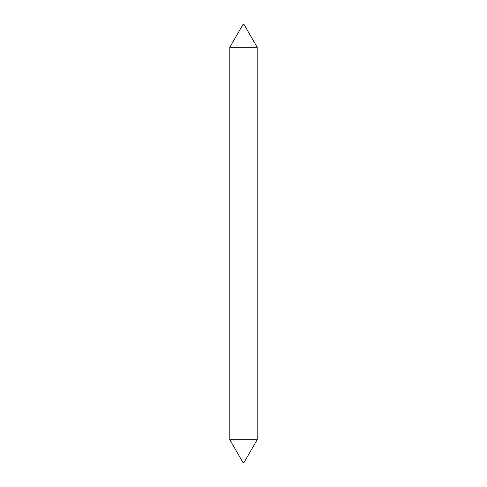 <?xml version="1.0" encoding="UTF-8"?>
<svg xmlns="http://www.w3.org/2000/svg" width="487" height="487" viewBox="0 0 487 487"><rect width="100%" height="100%" fill="white"/><g stroke="black" fill="none" stroke-linecap="round" stroke-linejoin="round"><path stroke-width="0.73" d="M257.197 439.688L243.938 462.65L243.062 462.65L229.803 439.688L257.197 439.688L257.197 47.312L229.803 47.312L243.062 24.35L243.938 24.35L257.197 47.312M229.803 439.688L229.803 47.312"/></g></svg>
